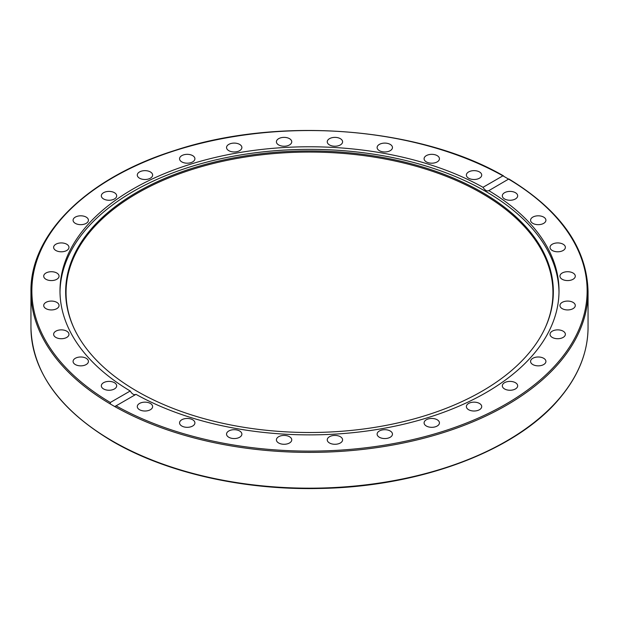 <?xml version="1.0" encoding="UTF-8"?>
<svg xmlns="http://www.w3.org/2000/svg" width="619" height="619" viewBox="0 0 619 619"><rect width="100%" height="100%" fill="white"/><g stroke="black" fill="none" stroke-linecap="round" stroke-linejoin="round"><path stroke-width="0.93" d="M130.207 391.007A249.511 144.049 180 0 1 59.989 290.829A249.511 144.049 180 0 1 133.07 188.965A249.511 144.049 180 0 1 483.013 187.309L502.907 175.827L508.686 179.162A277.637 160.29 180 0 1 505.816 404.168A277.637 160.29 180 0 1 116.093 405.824L114.685 406.521L110.406 404.045L110.314 402.489L130.207 391.007C132.102 394.102 134.029 395.216 135.987 394.342L115.521 406.165M60.004 292.114A249.511 144.049 180 0 1 133.07 191.542A249.511 144.049 180 0 1 403.952 160.073A249.511 144.049 180 0 1 558.996 292.114M508.594 179.1L488.646 190.745M135.987 394.342A249.511 144.049 180 0 0 406.869 423.458A249.511 144.049 180 0 0 559.011 290.829A249.511 144.049 180 0 0 488.793 190.644C486.898 191.488 484.971 190.373 483.013 187.309M424.68 424.588A7.668 4.426 180 0 1 424.092 422.893A7.668 4.426 180 0 1 430.267 418.545A7.668 4.426 180 0 1 438.856 421.199A7.668 4.426 180 0 1 439.436 422.885A7.668 4.426 180 0 1 433.269 427.234A7.668 4.426 180 0 1 424.68 424.588M377.265 434.987A7.668 4.426 180 0 1 377.118 434.128A7.668 4.426 180 0 1 384.043 429.718A7.668 4.426 180 0 1 392.314 433.261A7.668 4.426 180 0 1 392.461 434.128A7.668 4.426 180 0 1 385.536 438.531A7.668 4.426 180 0 1 377.265 434.987M327.25 439.854A7.668 4.426 180 0 1 334.925 435.42A7.668 4.426 180 0 1 342.593 439.854A7.668 4.426 180 0 1 334.925 444.28A7.668 4.426 180 0 1 327.25 439.854M276.554 438.987A7.668 4.426 180 0 1 284.825 435.443A7.668 4.426 180 0 1 291.75 439.846A7.668 4.426 180 0 1 291.603 440.713A7.668 4.426 180 0 1 283.324 444.256A7.668 4.426 180 0 1 276.407 439.854A7.668 4.426 180 0 1 276.554 438.987M227.119 432.433A7.668 4.426 180 0 1 235.707 429.779A7.668 4.426 180 0 1 241.882 434.128A7.668 4.426 180 0 1 241.294 435.822A7.668 4.426 180 0 1 232.713 438.469A7.668 4.426 180 0 1 226.539 434.128A7.668 4.426 180 0 1 227.119 432.433M180.856 420.433A7.668 4.426 180 0 1 189.46 418.653A7.668 4.426 180 0 1 194.908 422.893A7.668 4.426 180 0 1 193.615 425.354A7.668 4.426 180 0 1 185.004 427.133A7.668 4.426 180 0 1 179.564 422.893A7.668 4.426 180 0 1 180.856 420.433M139.53 403.449A7.668 4.426 180 0 1 147.895 402.489A7.668 4.426 180 0 1 152.63 406.582A7.668 4.426 180 0 1 150.378 409.716A7.668 4.426 180 0 1 142.022 410.676A7.668 4.426 180 0 1 137.286 406.582A7.668 4.426 180 0 1 139.53 403.449M514.257 199.511A7.668 4.426 180 0 1 506.381 199.736A7.668 4.426 180 0 1 502.326 195.828A7.668 4.426 180 0 1 505.731 192.145A7.668 4.426 180 0 1 513.615 191.921A7.668 4.426 180 0 1 517.67 195.828A7.668 4.426 180 0 1 514.257 199.511M541.184 224.326A7.668 4.426 180 0 1 530.576 220.24A7.668 4.426 180 0 1 535.311 216.147A7.668 4.426 180 0 1 545.919 220.232A7.668 4.426 180 0 1 541.184 224.326M559.197 251.701A7.668 4.426 180 0 1 550.028 247.36A7.668 4.426 180 0 1 556.202 243.012A7.668 4.426 180 0 1 565.371 247.36A7.668 4.426 180 0 1 559.197 251.701M567.623 280.577A7.668 4.426 180 0 1 559.947 276.151A7.668 4.426 180 0 1 567.623 271.718A7.668 4.426 180 0 1 575.291 276.151A7.668 4.426 180 0 1 567.623 280.577M566.122 309.848A7.668 4.426 180 0 1 559.947 305.5A7.668 4.426 180 0 1 569.116 301.159A7.668 4.426 180 0 1 575.291 305.507A7.668 4.426 180 0 1 566.122 309.848M554.763 338.384A7.668 4.426 180 0 1 550.028 334.299A7.668 4.426 180 0 1 560.636 330.206A7.668 4.426 180 0 1 565.371 334.299A7.668 4.426 180 0 1 554.763 338.384M533.98 365.102A7.668 4.426 180 0 1 530.576 361.419A7.668 4.426 180 0 1 534.63 357.511A7.668 4.426 180 0 1 542.507 357.736A7.668 4.426 180 0 1 545.919 361.419A7.668 4.426 180 0 1 541.865 365.326A7.668 4.426 180 0 1 533.98 365.102M467.662 409.043A7.668 4.426 180 0 1 466.37 406.582A7.668 4.426 180 0 1 471.817 402.342A7.668 4.426 180 0 1 480.421 404.122A7.668 4.426 180 0 1 481.714 406.582A7.668 4.426 180 0 1 476.266 410.823A7.668 4.426 180 0 1 467.662 409.043M504.57 388.956A7.668 4.426 180 0 1 502.326 385.823A7.668 4.426 180 0 1 507.062 381.73A7.668 4.426 180 0 1 515.418 382.697A7.668 4.426 180 0 1 517.67 385.823A7.668 4.426 180 0 1 512.934 389.916A7.668 4.426 180 0 1 504.57 388.956M110.314 402.489A277.637 160.29 180 0 1 113.184 177.483A277.637 160.29 180 0 1 502.907 175.827L503.541 175.881C419.032 126.941 278.418 116.101 174.705 150.479C87.395 177.777 30.037 233.835 30.95 291.572A278.55 160.816 0 0 0 110.406 404.045M113.269 389.506A7.668 4.426 180 0 1 105.385 389.73A7.668 4.426 180 0 1 101.33 385.823A7.668 4.426 180 0 1 104.743 382.14A7.668 4.426 180 0 1 112.619 381.915A7.668 4.426 180 0 1 116.674 385.823A7.668 4.426 180 0 1 113.269 389.506M83.689 365.512A7.668 4.426 180 0 1 73.081 361.419A7.668 4.426 180 0 1 77.816 357.325A7.668 4.426 180 0 1 88.424 361.419A7.668 4.426 180 0 1 83.689 365.512M62.798 338.639A7.668 4.426 180 0 1 53.629 334.299A7.668 4.426 180 0 1 59.803 329.95A7.668 4.426 180 0 1 68.972 334.291A7.668 4.426 180 0 1 62.798 338.639M51.377 309.933A7.668 4.426 180 0 1 43.709 305.507A7.668 4.426 180 0 1 51.377 301.074A7.668 4.426 180 0 1 59.053 305.507A7.668 4.426 180 0 1 51.377 309.933M49.884 280.492A7.668 4.426 180 0 1 43.709 276.151A7.668 4.426 180 0 1 52.878 271.803A7.668 4.426 180 0 1 59.053 276.151A7.668 4.426 180 0 1 49.884 280.492M58.364 251.453A7.668 4.426 180 0 1 53.629 247.36A7.668 4.426 180 0 1 64.237 243.267A7.668 4.426 180 0 1 68.972 247.36A7.668 4.426 180 0 1 58.364 251.453M76.493 223.916A7.668 4.426 180 0 1 73.081 220.24A7.668 4.426 180 0 1 77.135 216.333A7.668 4.426 180 0 1 85.02 216.557A7.668 4.426 180 0 1 88.424 220.232A7.668 4.426 180 0 1 84.37 224.14A7.668 4.426 180 0 1 76.493 223.916M103.582 198.962A7.668 4.426 180 0 1 101.33 195.828A7.668 4.426 180 0 1 106.066 191.735A7.668 4.426 180 0 1 114.43 192.695A7.668 4.426 180 0 1 116.674 195.828A7.668 4.426 180 0 1 111.938 199.922A7.668 4.426 180 0 1 103.582 198.962M138.579 177.529A7.668 4.426 180 0 1 137.286 175.069A7.668 4.426 180 0 1 142.734 170.836A7.668 4.426 180 0 1 151.338 172.608A7.668 4.426 180 0 1 152.63 175.069A7.668 4.426 180 0 1 147.183 179.309A7.668 4.426 180 0 1 138.579 177.529M180.144 160.46A7.668 4.426 180 0 1 179.564 158.766A7.668 4.426 180 0 1 185.731 154.417A7.668 4.426 180 0 1 194.32 157.064A7.668 4.426 180 0 1 194.908 158.758A7.668 4.426 180 0 1 188.733 163.107A7.668 4.426 180 0 1 180.144 160.46M226.686 148.39A7.668 4.426 180 0 1 226.539 147.523A7.668 4.426 180 0 1 233.464 143.121A7.668 4.426 180 0 1 241.735 146.664A7.668 4.426 180 0 1 241.882 147.531A7.668 4.426 180 0 1 234.957 151.934A7.668 4.426 180 0 1 226.686 148.39M276.407 141.797A7.668 4.426 180 0 1 284.075 137.372A7.668 4.426 180 0 1 291.75 141.797A7.668 4.426 180 0 1 284.075 146.231A7.668 4.426 180 0 1 276.407 141.797M327.397 140.939A7.668 4.426 180 0 1 335.676 137.395A7.668 4.426 180 0 1 342.593 141.797A7.668 4.426 180 0 1 342.446 142.664A7.668 4.426 180 0 1 334.175 146.208A7.668 4.426 180 0 1 327.25 141.805A7.668 4.426 180 0 1 327.397 140.939M377.706 145.836A7.668 4.426 180 0 1 386.287 143.182A7.668 4.426 180 0 1 392.461 147.531A7.668 4.426 180 0 1 391.881 149.225A7.668 4.426 180 0 1 383.293 151.872A7.668 4.426 180 0 1 377.118 147.523A7.668 4.426 180 0 1 377.706 145.836M425.385 156.298A7.668 4.426 180 0 1 433.996 154.526A7.668 4.426 180 0 1 439.436 158.766A7.668 4.426 180 0 1 438.144 161.226A7.668 4.426 180 0 1 429.54 162.998A7.668 4.426 180 0 1 424.092 158.766A7.668 4.426 180 0 1 425.385 156.298M468.622 171.943A7.668 4.426 180 0 1 476.978 170.976A7.668 4.426 180 0 1 481.714 175.069A7.668 4.426 180 0 1 479.47 178.202A7.668 4.426 180 0 1 471.105 179.162A7.668 4.426 180 0 1 466.37 175.069A7.668 4.426 180 0 1 468.622 171.943M137.078 192.176A243.847 140.784 180 0 1 431.265 169.745A243.847 140.784 180 0 1 545.13 327.954A243.847 140.784 180 0 1 309.5 432.503A243.847 140.784 180 0 1 73.87 327.954A243.847 140.784 180 0 1 137.078 192.176M74.063 328.372A243.445 140.552 180 0 1 137.356 193.229A243.445 140.552 180 0 1 430.739 170.736A243.445 140.552 180 0 1 544.937 328.372M114.685 406.521A278.55 160.816 0 0 0 417.492 439.815A278.55 160.816 0 0 0 588.05 291.572C586.951 248.002 560.59 210.475 508.965 179.015M112.534 441.084A278.55 160.816 180 0 1 30.95 327.366C32.126 371.779 59.385 409.824 112.728 441.502C166.557 472.862 243.46 490.294 319.791 488.461C421.028 486.867 517.469 450.415 560.512 397.297C578.742 375.215 587.918 351.909 588.05 327.366A278.55 160.816 180 0 1 416.1 475.941A278.55 160.816 180 0 1 112.534 441.084M588.05 327.366L588.05 291.572M30.95 327.366L30.95 291.572"/></g></svg>
